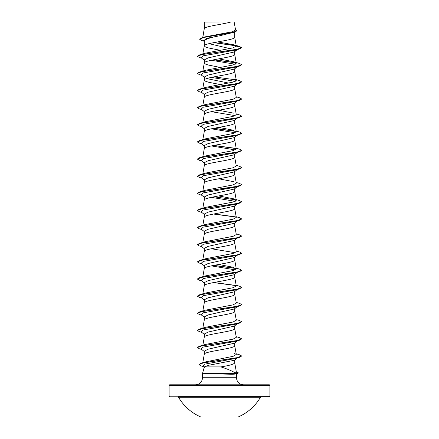 <?xml version="1.0" encoding="UTF-8"?>
<svg xmlns="http://www.w3.org/2000/svg" width="439" height="439" viewBox="0 0 439 439"><rect width="100%" height="100%" fill="white"/><g stroke="black" fill="none" stroke-linecap="round" stroke-linejoin="round"><path stroke-width="0.66" d="M200.98 417.05L238.02 417.05A47.374 47.374 0 0 0 260.475 397.224L178.525 397.224A47.374 47.374 0 0 0 200.98 417.05M269.897 385.464L169.103 385.464A0.664 0.664 0 0 1 169.772 384.794L269.228 384.794A0.664 0.664 0 0 1 269.897 385.464L269.897 396.225A0.664 0.664 0 0 1 269.228 396.894L177.949 396.894A0.664 0.664 0 0 1 178.525 397.224M269.228 396.894L261.051 396.894A0.664 0.664 0 0 0 260.475 397.224M169.772 396.894A0.664 0.664 0 0 1 169.103 396.225L269.897 396.225M243.601 384.794A7.057 7.057 0 0 1 236.544 377.743L202.456 377.743A7.057 7.057 0 0 1 195.399 384.794M204.327 366.894L202.456 373.71L235.227 372.892C232.171 370.988 227.38 368.985 220.855 366.894L204.327 366.894L208.81 365.248L234.388 360.287L237.389 357.95M202.456 373.71L202.456 377.743M236.544 373.77L236.544 377.743M208.234 373.71L231.293 374.242C234.294 374.237 236.017 374.061 236.467 373.71M204.398 22.038L231.018 21.95C224.241 24.096 205.666 26.241 204.398 28.392L204.283 22.038L204.283 28.689M202.791 37.524L204.283 28.733M204.02 41.222L201.704 40.503L199.63 39.258L203.723 37.463L234.827 32.08L219.5 35.806C210.254 37.529 205.178 39.258 204.283 40.975L204.283 45.826M234.717 32.113L234.717 37.299C235.661 40.158 203.339 43.011 204.283 45.865L205.441 46.94L208.739 48.01L220.29 50.293M237.329 49.591L234.322 51.95L208.141 57.904L204.283 59.891L204.283 62.958M234.717 51.637L234.717 54.436C235.661 57.289 203.339 60.143 204.283 63.002L205.441 64.072L208.739 65.142L220.29 67.425M237.329 66.723L234.311 69.088L208.135 75.042L204.283 77.023L204.283 80.09M234.717 68.769L234.717 71.568C235.661 74.427 203.339 77.28 204.283 80.134L205.441 81.204L208.739 82.28L220.29 84.562M237.329 83.854L234.316 86.22L208.141 92.174L204.283 94.16L204.283 97.228M234.717 85.901L234.717 88.705C235.661 91.559 203.339 94.412 204.283 97.271M237.329 100.992L234.322 103.352L208.141 109.306L204.283 111.292L204.283 114.359M234.717 103.039L234.717 105.837C235.661 108.691 203.339 111.55 204.283 114.403M234.311 120.489L208.135 126.443L204.283 128.429L204.283 131.497M234.717 120.171L234.717 122.969C235.661 125.828 203.339 128.682 204.283 131.541L202.84 139.602M234.717 136.995L234.311 137.621L208.141 143.575L204.283 145.561L204.283 148.629M234.717 137.308L234.717 140.107C235.661 142.96 203.339 145.819 204.283 148.673M237.329 152.393L234.322 154.753L208.141 160.712L204.283 162.699L204.283 165.766M234.717 154.44L234.717 157.239C235.661 160.098 203.339 162.951 204.283 165.81M237.329 169.531L234.311 171.896L208.135 177.844L204.283 179.831L204.283 182.898M234.717 171.578L234.717 174.376C235.661 177.23 203.339 180.089 204.283 182.942M237.329 186.663L234.316 189.028L208.141 194.982L204.283 196.968L204.283 200.036M234.717 188.71L234.717 191.508C235.661 194.367 203.339 197.221 204.283 200.074M237.329 203.8L234.322 206.16L208.141 212.114L204.283 214.1L204.283 217.168M234.717 205.847L234.717 208.646C235.661 211.499 203.339 214.358 204.283 217.212M237.329 220.932L234.311 223.297L208.135 229.251L204.283 231.232L204.283 234.3M234.717 222.979L234.717 225.778C235.661 228.637 203.339 231.49 204.283 234.344M237.329 238.064L234.316 240.429L208.141 246.383L204.283 248.37L204.283 251.437M234.717 240.111L234.717 242.915C235.661 245.769 203.339 248.622 204.283 251.481M237.329 255.202L234.322 257.561L208.141 263.515L204.283 265.502L204.283 268.569M234.717 257.249L234.717 260.047C235.661 262.901 203.339 265.76 204.283 268.613M237.329 272.334L234.311 274.704L208.135 280.653L204.283 282.639L204.283 285.707M234.717 274.38L234.717 277.179C235.661 280.038 203.339 282.892 204.283 285.751M237.329 289.471L234.316 291.836L208.141 297.785L204.283 299.771L204.283 302.839M234.717 291.518L234.717 294.317C235.661 297.17 203.339 300.029 204.283 302.883M237.329 306.603L234.322 308.968L208.141 314.922L204.283 316.909L204.283 319.976M234.717 308.65L234.717 311.449C235.661 314.308 203.339 317.161 204.283 320.02L202.84 328.081M237.329 323.741L234.311 326.106L208.135 332.06L204.283 334.041L204.283 337.108M234.717 325.787L234.717 328.586C235.661 331.44 203.339 334.298 204.283 337.152M237.329 340.873L234.322 343.232L208.141 349.192L204.283 351.178L204.283 354.246M234.717 342.919L234.717 345.718C235.661 348.577 203.339 351.43 204.283 354.289M222.82 33.616L224.658 33.957M209.03 43.653L229.844 48.614M206.692 78.581L228.774 83.097M225.07 153.979L225.514 154.067M225.07 171.111L227.693 171.644M225.07 188.249L225.514 188.331M225.07 222.518L225.514 222.6M225.07 256.788L225.514 256.87M225.07 325.321L225.514 325.409M234.717 360.04L234.717 362.855C233.998 364.2 229.377 365.55 220.855 366.894M225.004 359.579L225.448 359.667M169.103 385.464L169.103 396.225M199.63 39.258L201.924 37.787L204.854 36.898L232.346 31.773L235.578 30.022L234.141 21.95L231.018 21.95M204.283 41.425L203.466 40.778L206.934 38.292L219.5 35.806M236.171 45.837L213.639 42.66M234.827 32.08L237.055 30.703L235.463 29.386M204.283 22.285L204.371 21.95L206.511 21.95M204.689 60.522L201.133 57.734L203.273 55.802L235.924 50.013L239.65 48.899L241.675 47.725L239.584 46.468L234.152 44.849L217.689 41.908M235.995 45.656L214.073 42.578M201.924 37.787L233.257 32.365L237.055 30.56M236.292 46.139L232.862 47.911L205.145 53.218L199.344 54.974L236.775 49.431L241.675 47.582L236.292 46.139L234.152 44.849M235.227 372.892L236.412 372.338L234.711 362.768M236.16 353.779L239.65 354.827L241.675 356.002L236.72 357.818L200.985 363.272L205.282 361.945L233.136 356.325L236.281 354.476L233.855 353.071M236.16 336.647L239.656 337.69L241.675 338.864L236.769 340.713L199.35 346.261L205.145 344.505L233.076 339.138L236.281 337.344L234.711 328.498M236.16 319.515L239.656 320.558L241.675 321.732L236.769 323.581L199.35 329.124L205.145 327.368L233.082 322.001L236.281 320.212L234.711 311.366M236.16 302.378L239.656 303.426L241.675 304.595L236.769 306.444L199.35 311.992L205.145 310.236L233.082 304.869L236.281 303.075L234.711 294.229M236.16 285.246L239.656 286.288L241.675 287.463L236.769 289.312L199.35 294.854L205.145 293.098L233.082 287.732L236.281 285.943L234.711 277.097M236.16 268.108L239.656 269.156L241.675 270.331L236.769 272.175L199.35 277.722L205.145 275.966L233.087 270.6L236.281 268.805L234.711 259.959M233.855 267.4L218.71 264.476M205.145 258.834L233.087 253.462L236.281 251.673L234.711 242.827M236.16 233.839L239.656 234.887L241.675 236.061L236.775 237.905L199.35 243.453L205.145 241.697L233.093 236.33L236.281 234.536L234.711 225.69M236.16 216.707L239.656 217.749L241.675 218.924L236.775 220.773L199.35 226.321L205.145 224.565L233.093 219.193L236.281 217.404L234.711 208.558M236.16 199.569L239.65 200.618L241.675 201.792L236.775 203.641L199.35 209.183L205.145 207.427L233.098 202.055L236.281 200.266L234.711 191.42M233.855 198.862L218.71 195.937M202.878 191.393L205.145 190.296L233.098 184.923L236.281 183.134L234.711 174.288M233.855 181.73L218.71 178.799M236.16 165.3L239.65 166.348L241.675 167.522L236.775 169.372L199.35 174.914L205.145 173.158L233.098 167.786L236.281 166.002L234.711 157.157M236.16 148.168L239.65 149.216L241.675 150.385L236.775 152.234L199.344 157.782L205.145 156.026L233.098 150.654L236.281 148.865L234.711 140.019M236.16 131.036L239.65 132.079L241.675 133.253L236.775 135.102L199.344 140.645L205.145 138.889L233.104 133.516L236.281 131.733L234.711 122.887M233.855 130.323L218.71 127.398M236.16 113.899L239.65 114.947L241.675 116.115L236.775 117.965L199.344 123.513L205.145 121.757L233.098 116.384L236.281 114.595L234.711 105.75M233.855 113.191L218.71 110.26M236.16 96.767L239.65 97.809L241.675 98.984L236.775 100.833L199.344 106.375L205.145 104.619L233.098 99.252L236.281 97.463L234.711 88.618M199.344 89.243L205.145 87.487L233.093 82.115L236.281 80.326L233.855 78.921L239.65 80.677L241.675 81.852L236.775 83.695L199.344 89.243L197.325 90.56L199.35 91.735L201.671 92.426M233.855 61.784L239.65 63.54L241.675 64.714L236.775 66.563L199.344 72.111L205.145 70.355L233.093 64.983L236.281 63.194L233.855 61.784L218.71 58.859M211.307 60.269L235.249 64.237M237.801 66.349L237.428 66.574M241.664 64.785L239.65 66.031L235.924 67.151L203.273 72.94L201.133 74.866L204.678 77.654M211.307 77.401L235.249 81.369M241.664 81.923L239.65 83.163L235.924 84.283L203.273 90.072L201.133 92.003L204.684 94.791M237.801 100.619L237.428 100.844M241.664 99.055L239.65 100.301L235.924 101.42L203.273 107.209L201.133 109.135L204.689 111.929M211.307 111.671L235.249 115.638M241.664 116.187L239.656 117.432L235.924 118.552L203.273 124.341L201.133 126.273L204.678 129.055M211.307 128.808L235.249 132.776M237.801 134.888L237.428 135.113M241.675 133.253L239.656 134.57L235.924 135.684L203.273 141.479L201.133 143.405L204.684 146.192M211.307 145.94L235.249 149.908M237.801 152.026L237.428 152.245M241.664 150.456L239.656 151.702L235.924 152.821L203.273 158.611L201.133 160.542L204.689 163.33M241.664 167.594L239.656 168.839L235.924 169.953L203.273 175.748L201.133 177.674L204.678 180.456M236.16 182.437L239.65 183.48L241.675 184.654L239.656 185.971L235.919 187.091L203.273 192.88L201.133 194.812L204.684 197.594M211.307 197.341L235.249 201.314M241.664 201.863L239.656 203.109L235.919 204.223L203.273 210.012L201.133 211.944L204.689 214.731M241.664 218.995L239.656 220.241L235.919 221.36L203.273 227.15L201.133 229.081L204.678 231.863M241.675 236.061L239.656 237.373L235.919 238.492L203.273 244.282L201.133 246.213L204.684 249.001M211.307 248.748L235.249 252.716M236.16 250.976L239.656 252.019L241.675 253.193L239.65 254.51L235.919 255.63L203.273 261.419L201.133 263.345L204.689 266.133M211.307 265.88L235.249 269.848M241.675 270.331L239.65 271.642L235.919 272.762L203.273 278.551L201.133 280.483L204.678 283.265M241.675 287.463L239.65 288.78L235.919 289.899L203.273 295.688L201.133 297.615L204.684 300.402M241.675 304.595L239.65 305.912L235.919 307.031L203.273 312.82L201.133 314.752L204.689 317.54M237.801 323.367L237.428 323.587M241.675 321.732L239.65 323.049L235.919 324.163L203.273 329.958L201.133 331.884L204.678 334.666M241.675 338.864L239.65 340.181L235.919 341.301L203.273 347.09L201.133 349.021L204.684 351.804M241.675 356.002L239.705 357.264L235.946 358.383L204.541 364.183L202.769 366.121L204.431 367.416M239.65 48.899L202.225 54.441L197.325 56.291L199.344 57.465L201.671 58.157M213.486 59.825L236.122 62.887M239.65 66.031L202.225 71.579L197.325 73.423L199.35 74.597L201.671 75.288M239.65 83.163L202.225 88.711L197.325 90.56M239.65 100.301L202.225 105.843L197.325 107.692L199.35 108.867L201.671 109.558M239.656 117.432L202.225 122.98L197.325 124.83L199.35 126.004L201.671 126.695M213.486 128.364L236.122 131.42M239.656 134.57L202.225 140.112L197.325 141.962L199.35 143.136L201.671 143.827M213.486 145.496L236.122 148.558M239.656 151.702L202.225 157.25L197.325 159.099L199.35 160.268L201.671 160.959M239.656 168.839L202.225 174.382L197.325 176.231L199.35 177.405L201.671 178.097M239.656 185.971L202.225 191.519L197.325 193.369L199.35 194.537L201.671 195.229M239.656 203.109L202.225 208.651L197.325 210.5L199.35 211.675L201.671 212.366M213.486 214.034L236.122 217.096M239.656 220.241L202.225 225.789L197.325 227.632L199.35 228.807L201.671 229.498M239.656 237.373L202.231 242.921L197.325 244.77L199.35 245.944L201.671 246.636M239.65 254.51L202.231 260.053L197.325 261.902L199.35 263.076L201.671 263.768M213.486 265.436L236.122 268.498M239.65 271.642L202.231 277.19L197.325 279.039L199.35 280.214L201.671 280.905M213.486 282.573L236.116 285.63M239.65 288.78L202.231 294.322L197.325 296.171L199.344 297.346L201.671 298.037M239.65 305.912L202.231 311.46L197.325 313.309L199.344 314.478L201.671 315.169M239.65 323.049L202.231 328.591L197.325 330.441L199.344 331.615L201.671 332.307M239.65 340.181L202.231 345.729L197.325 347.578L199.344 348.747L201.671 349.439M239.705 357.264L203.509 362.795L198.927 364.639L201.133 365.917L203.367 366.587M236.314 371.778L238.404 372.887L237.823 373.413L232.472 373.781L231.188 373.139M234.717 51.325L236.753 49.761M199.344 54.974L197.325 56.291M213.93 59.737L235.93 62.706M199.344 72.111L197.325 73.423M213.93 76.874L235.93 79.843M199.344 106.375L197.325 107.692M199.344 123.513L197.325 124.83M213.93 128.276L235.93 131.245M199.344 140.645L197.336 141.89M213.93 145.413L235.93 148.377M199.344 157.782L197.325 159.099M199.35 174.914L197.325 176.231M241.675 184.654L236.775 186.504L199.35 192.052L197.336 193.297M213.93 196.815L235.93 199.783M199.35 209.183L197.336 210.429M213.93 213.947L235.93 216.915M199.35 226.321L197.336 227.561M199.35 243.453L197.325 244.77M241.675 253.193L236.775 255.043L199.35 260.585L197.325 261.902M213.93 265.354L235.93 268.322M199.35 277.722L197.325 279.039M213.93 282.486L235.93 285.454M199.35 294.854L197.325 296.171M199.35 311.992L197.325 313.309M199.35 329.124L197.336 330.369M199.35 346.261L197.336 347.507M200.985 363.272L198.933 364.568M238.404 372.887L232.472 373.638L208.113 373.638M208.234 373.781L232.472 373.781L231.293 374.242M202.774 362.729L204.289 354.202M236.281 354.476L234.711 345.636M202.84 345.213L204.289 337.064M202.84 310.944L204.289 302.795M202.84 293.812L204.289 285.663M202.84 276.674L204.289 268.525M202.84 259.542L204.289 251.393M202.84 242.405L204.289 234.261M202.84 225.273L204.289 217.124M202.84 208.141L204.289 199.992M202.84 191.003L204.289 182.854M202.84 173.871L204.289 165.722M202.84 156.734L204.289 148.585M202.84 122.465L204.289 114.316M202.84 105.333L204.289 97.184M202.84 88.195L204.289 80.052M236.281 80.326L234.711 71.48M202.84 71.063L204.289 62.914M236.281 63.194L234.711 54.348M202.84 53.931L204.289 45.782M236.281 46.068L234.711 37.211M202.708 37.551L204.289 28.645M236.023 373.913L237.823 373.413M237.329 118.124L234.311 120.495M237.329 135.261L234.316 137.626M205.145 258.829L199.35 260.585M205.145 190.296L199.35 192.052"/></g></svg>
